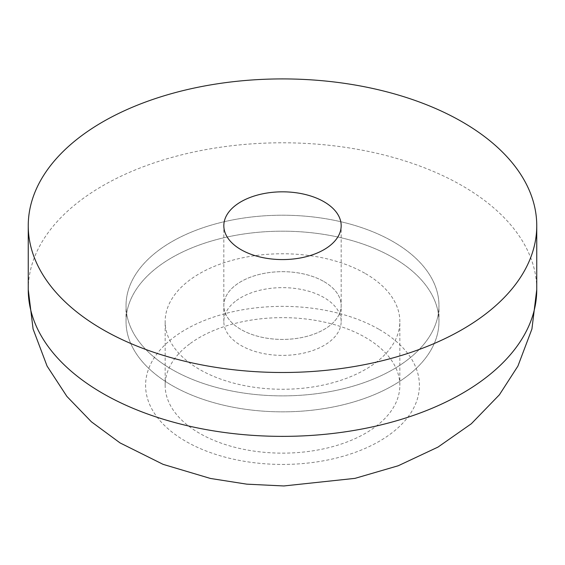 <?xml version="1.0" encoding="UTF-8"?>
<svg xmlns="http://www.w3.org/2000/svg" width="565" height="565" viewBox="0 0 565 565"><rect width="100%" height="100%" fill="white"/><g stroke="black" fill="none" stroke-linecap="round" stroke-linejoin="round"><path stroke-width="0.42" stroke-dasharray="2.83 2.12" d="M159.577 249.659A156.463 90.329 180 0 1 393.134 241.672A156.463 90.329 180 0 1 438.963 305.545A156.463 90.329 180 0 1 405.437 361.423A156.463 90.329 180 0 1 231.29 390.902A156.463 90.329 180 0 1 126.037 305.545A156.463 90.329 180 0 1 159.577 249.659A156.463 90.329 180 0 1 393.134 241.672A156.463 90.329 180 0 1 438.963 305.545A156.463 90.329 180 0 1 405.437 361.423A156.463 90.329 180 0 1 231.29 390.902A156.463 90.329 180 0 1 126.037 305.545A156.463 90.329 180 0 1 159.577 249.659M323.985 281.596A58.675 33.872 180 0 1 341.175 305.545A58.675 33.872 180 0 1 328.604 326.499A58.675 33.872 180 0 1 263.297 337.559A58.675 33.872 180 0 1 223.825 305.545A58.675 33.872 180 0 1 236.403 284.591A58.675 33.872 180 0 1 323.985 281.596A58.675 33.872 180 0 1 341.175 305.545A58.675 33.872 180 0 1 328.604 326.499A58.675 33.872 180 0 1 263.297 337.559A58.675 33.872 180 0 1 223.825 305.545A58.675 33.872 180 0 1 236.403 284.591A58.675 33.872 180 0 1 323.985 281.596M393.134 257.64A156.463 90.329 180 0 1 438.963 321.513A156.463 90.329 180 0 1 405.437 377.392A156.463 90.329 180 0 1 231.29 406.871A156.463 90.329 180 0 1 126.037 321.513A156.463 90.329 180 0 1 159.577 265.628A156.463 90.329 180 0 1 393.134 257.64A156.463 90.329 180 0 1 438.963 321.513A156.463 90.329 180 0 1 405.437 377.392A156.463 90.329 180 0 1 231.29 406.871A156.463 90.329 180 0 1 126.037 321.513A156.463 90.329 180 0 1 159.577 265.628A156.463 90.329 180 0 1 393.134 257.64M236.403 300.559A58.675 33.872 180 0 1 323.985 297.564A58.675 33.872 180 0 1 341.175 321.513A58.675 33.872 180 0 1 328.604 342.468A58.675 33.872 180 0 1 263.297 353.528A58.675 33.872 180 0 1 223.825 321.513A58.675 33.872 180 0 1 236.403 300.559M190.313 343.478A117.343 67.751 180 0 1 365.477 337.489A117.343 67.751 180 0 1 399.843 385.394A117.343 67.751 180 0 1 374.701 427.302A117.343 67.751 180 0 1 244.094 449.408A117.343 67.751 180 0 1 165.157 385.394A117.343 67.751 180 0 1 190.313 343.478M365.477 273.608A117.343 67.751 180 0 1 399.843 321.513A117.343 67.751 180 0 1 374.701 363.422A117.343 67.751 180 0 1 244.094 385.535A117.343 67.751 180 0 1 165.157 321.513A117.343 67.751 180 0 1 190.313 279.597A117.343 67.751 180 0 1 365.477 273.608M379.306 329.501A136.907 79.044 180 0 1 379.299 441.286A136.907 79.044 180 0 1 185.687 441.279A136.907 79.044 180 0 1 185.694 329.501A136.907 79.044 180 0 1 379.306 329.501M28.25 289.577A254.25 146.787 180 0 1 102.717 185.786A254.25 146.787 180 0 1 237.526 145.106A254.25 146.787 180 0 1 460.009 184.487A254.25 146.787 180 0 1 462.283 185.786A254.25 146.787 180 0 1 536.75 289.577M223.825 321.513L223.825 225.703M341.175 321.513L341.175 225.703M126.037 321.513L126.037 305.545L126.037 321.513M438.963 321.513L438.963 305.545L438.963 321.513M165.157 385.394L165.157 321.513M399.843 385.394L399.843 321.513"/><path stroke-width="0.85" d="M327.488 370.181A254.25 146.787 180 0 1 28.25 225.703A254.25 146.787 180 0 1 89.164 130.374A254.25 146.787 180 0 1 237.568 81.226A254.25 146.787 180 0 1 536.75 225.703A254.25 146.787 180 0 1 327.488 370.181M323.985 201.747A58.675 33.872 180 0 1 341.175 225.703A58.675 33.872 180 0 1 328.604 246.658A58.675 33.872 180 0 1 263.297 257.711A58.675 33.872 180 0 1 223.825 225.703A58.675 33.872 180 0 1 236.403 204.742A58.675 33.872 180 0 1 323.985 201.747M536.75 225.703L536.75 289.577A254.25 146.787 180 0 1 474.381 385.888A254.25 146.787 180 0 1 462.283 393.374A254.25 146.787 180 0 1 327.488 434.054A254.25 146.787 180 0 1 102.717 393.374A254.25 146.787 180 0 1 28.25 289.577L28.25 225.703M536.75 289.577L531.919 329.021L517.914 366.092L499.396 394.794L471.316 423.764L437.981 447.092L398.212 465.765L354.99 478.364L283.792 485.964L246.75 484.156L210.441 478.456L163.094 464.352L120.034 442.904L91.41 421.815L66.889 396.411L47.086 366.092L33.081 329.021L28.25 289.577"/></g></svg>
